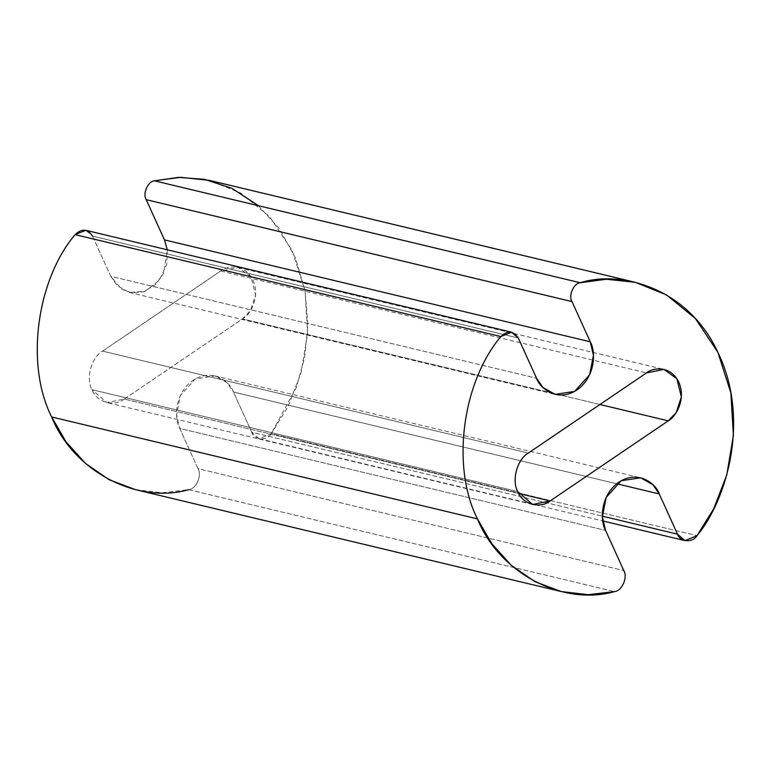 <?xml version="1.0" encoding="UTF-8"?>
<svg xmlns="http://www.w3.org/2000/svg" width="772" height="772" viewBox="0 0 772 772"><rect width="100%" height="100%" fill="white"/><g stroke="black" fill="none" stroke-linecap="round" stroke-linejoin="round"><path stroke-width="0.58" stroke-dasharray="3.86 2.9" d="M517.742 491.581L91.945 389.657C85.615 378.454 91.443 357.262 102.56 351.125L528.347 453.048L102.56 351.125L220.705 271.001L646.492 372.924L220.705 271.001L238.152 267.479L251.103 276.839L255.571 295.01L250.437 310.643L242.447 318.923L124.302 399.047L518.678 493.453L124.302 399.047L106.854 402.579L91.945 389.657L517.742 491.581M135.496 489.651L162.448 492.768L188.706 489.689L614.493 591.603L188.706 489.689C196.078 489.255 202.274 475.262 198.008 468.652L623.795 570.576L198.008 468.652L179.77 428.45L605.557 530.374L179.77 428.45L176.576 414.834L180.378 395.525L195.403 378.83L214.848 375.887L227.065 382.748L233.472 392.031L616.712 483.764L233.472 392.031L251.711 432.233L602.343 516.169L251.711 432.233L259.16 438.699L271.223 433.729L697.019 535.643L271.223 433.729L287.898 406.873L300.983 373.079L307.613 333.446L305.085 291.005L292.106 250.427L269.631 216.652L240.777 193.039L209.511 180.407M92.515 236.097L110.753 276.299L121.532 289.095L131.452 292.858L143.631 291.787L155.404 284.665L163.693 273.143L167.312 249.8L166.723 264.265L159.321 280.323L145.011 291.295L129.378 292.453L117.161 285.592L110.753 276.299L536.54 378.222L110.753 276.299L92.515 236.097L518.302 338.02L92.515 236.097L85.817 230.297M599.941 404.499L242.447 318.923L599.941 404.499M258.446 205.719L279.464 228.888L295.444 257.954L305.056 290.832L307.912 324.915L304.593 357.706L296.38 387.341L271.223 433.729C267.025 441.14 254.036 440.156 251.711 432.233L233.472 392.031C230.577 382.545 213.101 367.221 193.039 380.297C173.343 394.183 174.723 420.422 179.77 428.45L198.008 468.652C202.274 475.262 196.078 489.255 188.706 489.689M124.302 399.047L242.447 318.923C249.163 315.632 260.811 298.33 253.062 280.4C244.724 262.866 226.553 265.78 220.705 271.001L102.56 351.125C91.443 357.262 85.615 378.454 91.945 389.657C96.365 402.164 114.159 407.327 124.302 399.047M129.378 292.453L555.164 394.367M214.848 375.887L640.635 477.8M259.16 438.699L602.778 520.946M532.641 504.492L106.854 402.579M238.152 267.479L663.949 369.392"/><path stroke-width="1.16" d="M528.347 453.048C517.24 459.186 511.402 480.377 517.742 491.581L532.641 504.492L550.089 500.97L668.234 420.846L599.941 404.499L668.234 420.846L676.224 412.557L681.367 396.933L676.89 378.762L663.949 369.392L646.492 372.924L528.347 453.048L646.492 372.924C652.34 367.704 670.511 364.78 678.849 382.314C686.597 400.253 674.96 417.546 668.234 420.846L550.089 500.97L518.678 493.453L550.089 500.97C539.946 509.25 522.152 504.087 517.742 491.581C511.402 480.377 517.24 459.186 528.347 453.048M635.308 282.32L209.511 180.407L180.561 177.319L154.429 180.812L580.216 282.735L606.348 279.232L635.308 282.32L666.574 294.952L695.418 318.566L717.892 352.35L730.872 392.929L733.4 435.369L726.77 474.992L713.685 508.796L697.019 535.643L684.947 540.612L677.498 534.156L602.343 516.169L677.498 534.156L659.259 493.955L616.712 483.764L659.259 493.955L652.851 484.662L640.635 477.8L621.19 480.753L606.165 497.448L602.363 516.757L605.557 530.374L623.795 570.576C628.061 577.186 621.875 591.178 614.493 591.603L588.245 594.681L561.283 591.574L534.851 581.625L511.228 565.278L491.832 543.778L477.463 518.89L51.676 416.976L66.035 441.854L85.441 463.364L109.064 479.711L135.496 489.651L561.283 591.574M164.455 239.88L167.312 249.8L164.455 239.88L590.242 341.803L164.455 239.88L146.217 199.678L572.004 301.601C568.221 295.695 573.644 283.247 580.216 282.735L154.429 180.812C147.848 181.323 142.434 193.782 146.217 199.678L164.455 239.88M511.604 332.211L85.817 230.297L75.087 234.62L500.874 336.544L511.604 332.211L518.302 338.02L536.54 378.222L542.948 387.505L555.164 394.367L574.619 391.423L589.644 374.729L593.446 355.419L590.242 341.803L572.004 301.601L146.217 199.678C142.434 193.782 147.848 181.323 154.429 180.812L178.274 177.386L204.59 179.345L232.025 188.387L258.446 205.719M188.706 489.689C136.625 504.502 73.34 470.92 51.676 416.976L477.463 518.89C451.157 467.34 462.032 382.574 500.874 336.544L75.087 234.62C36.245 280.661 25.37 365.426 51.676 416.976C25.37 365.426 36.245 280.661 75.087 234.62C81.764 228.319 87.574 228.811 92.515 236.097M590.242 341.803C595.299 349.832 596.669 376.07 576.983 389.957C556.921 403.032 539.435 387.708 536.54 378.222L518.302 338.02C513.37 330.725 507.551 330.233 500.874 336.544C462.032 382.574 451.157 467.34 477.463 518.89C499.137 572.843 562.421 606.425 614.493 591.603C621.875 591.178 628.061 577.186 623.795 570.576L605.557 530.374C600.51 522.345 599.14 496.097 618.826 482.21C638.888 469.144 656.364 484.459 659.259 493.955L677.498 534.156C679.823 542.069 692.812 543.063 697.019 535.643C726.77 500.159 750.008 419.958 718.693 354.068C688.721 287.242 620.485 270.017 580.216 282.735C573.644 283.247 568.221 295.695 572.004 301.601L590.242 341.803M602.778 520.946L684.947 540.612"/></g></svg>
